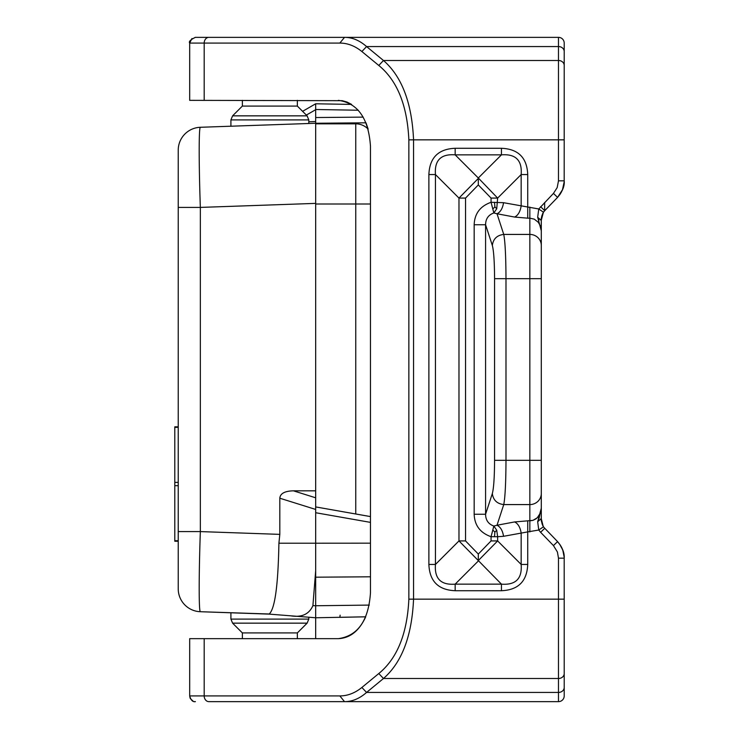 <?xml version="1.0" encoding="UTF-8"?>
<svg xmlns="http://www.w3.org/2000/svg" width="739" height="739" viewBox="0 0 739 739"><rect width="100%" height="100%" fill="white"/><g stroke="black" fill="none" stroke-linecap="round" stroke-linejoin="round"><path stroke-width="1.11" d="M315.673 638.653L315.673 605.749L369.306 605.093M370.47 543.174L315.673 543.211L315.673 570.72L312.911 605.647C309.096 614.248 301.688 617.638 290.667 615.809L315.673 617.767L365.731 616.806M312.911 605.647L315.673 605.749L315.673 577.196L370.47 576.799M200.343 611.716A22.909 22.909 0 0 1 178.228 588.826A22.909 22.909 0 0 0 200.343 611.716L269.208 613.998C274.908 608.945 278.132 585.343 278.908 543.211L315.673 543.211L315.673 123.829L355.755 123.829A17.182 17.182 0 0 1 368.17 129.131L365.99 122.813L315.673 123.256L315.673 203.382L200.343 207.41L200.343 531.59A80.172 2.799 92 0 0 200.343 611.716L269.208 614.118L290.667 615.809M315.673 570.72L315.673 577.196M200.343 127.284A22.909 22.909 0 0 0 178.228 150.174L178.228 207.41L200.343 207.41A80.172 2.799 88 0 1 200.343 127.284L315.673 123.256L365.99 122.813M178.228 485.689L174.792 485.689L174.792 541.244L178.228 541.244L178.228 588.826L178.228 531.59L200.343 531.59L279.813 534.371L279.813 498.215C280.22 493.513 284.755 491.047 293.429 490.825L315.673 490.825M279.813 534.371L278.908 543.211M242.374 106.074L232.591 115.847L307.119 115.847L297.346 106.074L242.374 106.074L242.374 100.347M178.228 150.174L178.228 531.59M279.813 498.215L315.673 509.439L315.673 497.8L293.429 490.825M230.919 37.356L208.878 37.356A5.727 4.693 90 0 0 204.186 43.084L189.683 43.084L189.683 100.347L342.268 100.689L347.034 102.047L351.598 104.411L315.673 103.783L302.602 111.33L315.673 103.783L315.673 123.256M315.673 103.783L315.673 109.492L358.304 110.24M269.218 614.118L230.919 612.788L269.218 614.118M308.8 119.903L308.8 123.496L230.919 126.212L230.919 119.903L308.8 119.903L307.119 115.847M340.125 615.171L339.885 617.342M242.374 638.653L242.374 632.926L297.346 632.926L307.119 623.153L308.8 619.097L230.919 619.097L230.919 612.788M174.792 485.689L174.792 426.828L178.228 426.828M558.481 37.356A5.727 5.727 0 0 1 564.208 43.084L564.208 100.347L564.208 43.084A5.727 5.727 0 0 0 558.481 37.356A5.727 5.727 0 0 1 564.208 43.084L564.208 51.527A5.727 4.961 180 0 0 558.481 46.566L558.481 37.356A5.727 5.727 0 0 1 564.208 43.084A5.727 5.727 0 0 0 558.481 37.356L344.522 37.356L339.829 43.084C347.542 43.074 354.896 45.892 361.879 51.527L366.572 46.566L383.476 60.496C401.896 76.57 411.928 103.017 413.554 139.847L408.861 139.847L408.861 599.153C407.235 633.674 397.212 658.477 378.784 673.543L383.476 678.504L558.481 678.504L558.481 558.167L564.208 558.167C564.587 552.911 562.379 547.396 557.566 541.604L553.446 545.585L557.4 551.968L558.481 558.167M338.388 100.347C357.842 103.118 368.53 118.388 370.47 146.165L370.47 592.835C368.53 620.612 357.842 635.882 338.388 638.653C350.138 638.108 359.246 630.829 365.722 616.816L339.764 617.342M310.454 701.644L230.919 701.644M339.829 695.916L204.186 695.916A5.727 4.693 90 0 0 208.878 701.644L344.522 701.644C352.235 701.653 359.588 698.586 366.572 692.434L361.879 687.473C354.896 693.108 347.542 695.926 339.829 695.916L344.522 701.644L308.8 701.644M564.208 592.835L564.208 673.543L564.19 557.243L562.776 550.047L559.7 544.274L557.492 541.678M541.299 220.508L541.244 229.266M541.197 228.73L541.087 227.834M540.985 227.215L540.837 226.411M538.87 220.305L538.195 218.596M541.909 215.576L541.622 216.869M541.77 216.102L541.382 218.587M544.652 202.514L544.652 210.624L543.738 211.853M564.162 556.744L564.033 555.285M563.977 554.887L563.774 553.677M563.303 551.682L561.695 547.46M562.545 549.437L562 548.19M561.742 547.654L561.317 546.832M561.243 546.694L560.051 544.772M564.208 51.527L564.19 181.757L562.471 189.738L557.853 196.953M559.026 195.604L559.829 194.542M543.193 526.344L541.299 518.75M538.676 519.175L538.87 518.695M539.073 518.187L541.299 508.183L537.678 521.762L541.299 518.473C540.791 519.582 541.511 522.344 543.47 526.778L544.726 528.311L540.606 532.292L553.446 545.585M537.678 217.238L541.299 220.527L541.299 278.668L494.567 278.668L494.567 460.332C494.483 477.154 493.735 488.22 492.34 493.523C493.181 500.081 496.987 503.767 503.749 504.58L497.005 525.244L493.846 526.039L491.065 536.708L497.633 536.708L496.728 530.242L493.846 526.039C488.414 524.099 485.662 520.173 485.578 514.242L474.17 514.242C474.567 525.374 480.202 532.865 491.065 536.708L491.065 540.92L497.633 540.92L497.633 536.708L503.573 536.302L527.729 531.895L527.729 520.829L532.939 520.358L537.29 517.79L540.505 512.811L541.299 508.183L541.299 518.473L541.299 230.817L537.678 217.238L538.759 208.971L553.446 193.415L557.566 197.396C562.527 191.438 564.744 185.923 564.208 180.833L558.481 180.833L557.178 187.623L553.446 193.415M344.522 701.644L558.481 701.644L558.481 692.434L366.572 692.434L383.476 678.504C401.896 662.43 411.928 635.983 413.554 599.153L413.554 139.847L564.208 139.847L564.208 100.347M361.879 51.527L378.784 65.457L383.476 60.496L558.481 60.496L558.481 46.566L366.572 46.566C359.588 40.414 352.235 37.347 344.522 37.356L195.133 37.366M204.186 638.653L204.186 695.916L189.683 695.916L189.683 638.653L338.388 638.653M564.208 687.473L564.208 673.543A5.727 4.961 0 0 1 558.481 678.504L558.481 692.434A5.727 4.961 -0 0 0 564.208 687.473L564.208 695.916L564.208 687.473M558.481 701.644A5.727 5.727 0 0 0 564.208 695.916A5.727 5.727 0 0 1 558.481 701.644M491.703 701.644L483.592 701.644M344.522 37.356L342.776 37.356M483.592 37.356L491.703 37.356M540.606 532.292L538.759 530.029L537.678 521.762M527.729 564.448C527.027 581.26 518.27 590.027 501.448 590.72L501.448 584.152C515.683 585.242 522.251 578.674 521.161 564.448L527.729 564.448L527.729 531.895L538.759 530.029L543.424 526.815M494.567 460.332L505.984 460.332C505.892 482.761 505.143 497.513 503.749 504.58L529.845 504.58A11.454 11.067 0 0 0 541.299 493.523L541.299 460.332L529.845 460.332L529.845 218.171L534.251 219.141L538.297 222.291L540.505 226.189L541.299 230.817M541.299 493.523L541.299 508.238L540.505 512.811L538.297 516.709L535.849 518.954L532.939 520.358L529.845 520.829L529.845 531.895M541.299 220.25L543.424 212.185L538.759 208.971L503.573 202.698L491.065 202.292L493.846 212.961C488.414 214.901 485.662 218.827 485.578 224.758L474.17 224.758L474.17 514.242M540.606 206.708L544.726 210.689L557.566 197.396M501.448 590.72L455.159 590.72L455.159 584.152C440.924 585.242 434.356 578.674 435.447 564.448L428.879 564.448L428.879 174.552L435.447 174.552C434.356 160.326 440.924 153.758 455.159 154.848L501.448 154.848L478.309 177.997L455.159 154.848L455.159 148.28C438.338 148.982 429.581 157.74 428.879 174.552M478.309 561.003L455.159 584.152L501.448 584.152L478.309 560.568L497.633 540.92L521.161 564.448L521.161 533.004C520.191 527.249 518.002 523.563 514.593 521.937L527.729 520.829M478.309 184.944L478.309 178.432L458.974 198.08L458.974 540.92L465.542 540.92L478.309 554.056L478.309 560.568L458.974 540.92L435.447 564.448L435.447 174.552L458.974 198.08L465.542 198.08L478.309 184.944L491.065 198.08L491.065 202.292C480.202 206.135 474.567 213.626 474.17 224.758M529.845 520.829L529.845 460.332L505.984 460.332L505.984 278.668C505.892 256.239 505.143 241.487 503.749 234.42C496.987 235.233 493.181 238.919 492.34 245.477C493.735 250.78 494.483 261.846 494.567 278.668M541.299 245.477A11.454 11.067 0 0 0 529.845 234.42L503.749 234.42L497.005 213.756L493.846 212.961L496.728 208.758L497.633 198.08L491.065 198.08M455.159 148.28L501.448 148.28C518.27 148.973 527.027 157.74 527.729 174.552L521.161 174.552L497.633 198.08L478.309 177.997M501.448 148.28L501.448 154.848C515.683 153.758 522.251 160.326 521.161 174.552L521.161 205.996C520.191 211.751 518.002 215.437 514.593 217.063L497.005 213.756C500.423 212.139 502.612 208.444 503.573 202.698M492.811 208.989L494.881 206.92L496.728 208.758M494.881 206.92L494.511 202.292M514.593 521.937L497.005 525.244C500.423 526.861 502.612 530.556 503.573 536.302M496.728 530.242L494.881 532.08L492.811 530.011M494.881 532.08L494.511 536.708M370.47 522.381L315.673 512.727M370.47 516.589L341.335 511.453M308.8 121.778L315.673 121.538M306.343 115.081L315.673 109.695M363.2 117.122L315.673 117.538M242.374 632.926L232.591 623.153L307.119 623.153M178.228 540.736L174.792 540.736M178.228 482.373L174.792 482.373M178.228 427.327L174.792 427.327M370.47 204.001L315.673 204.001M368.17 129.131A17.182 17.182 0 0 0 355.755 123.829L355.755 513.984M361.879 687.473L378.784 673.543M564.208 599.153L408.861 599.153M378.784 65.457C397.212 80.523 407.235 105.326 408.861 139.847M339.829 43.084L204.186 43.084L204.186 100.347M564.208 65.457A5.727 4.961 180 0 0 558.481 60.496L558.481 180.833M455.159 590.72C438.338 590.018 429.581 581.26 428.879 564.448M527.729 174.552L527.729 218.171L529.845 218.171L529.845 207.105M492.34 245.477L485.578 224.758L485.578 514.242L492.34 493.523M465.542 540.92L465.542 198.08M478.309 554.056L491.065 540.92M514.593 217.063L527.729 218.171M370.47 516.579L315.673 506.917M308.8 617.222L308.8 619.097M195.41 37.356C190.486 39.694 188.574 41.596 189.683 43.084L191.974 38.502M479.629 701.644L492.386 701.644M194.588 701.588L195.41 701.644C192.833 702.142 190.921 700.23 189.683 695.916L190.099 698.059M190.394 698.678L193.165 701.191M541.308 219.871L541.327 219.326M542.287 214.495L542.518 213.94M542.823 213.303L543.174 212.675M563.173 551.174L563.709 553.28M561.446 192.029L559.691 194.856M557.566 541.604L544.098 527.609M541.373 520.284L541.456 521.087M541.973 523.591L542.832 525.706M492.386 37.356L479.583 37.356M544.726 210.689L543.47 212.222C541.613 216.268 540.883 219.04 541.299 220.527M297.346 632.926L297.346 638.653M297.346 106.074L297.346 100.347M232.591 623.153L230.919 619.097L232.591 623.153M232.591 115.847L230.919 119.903L232.591 115.847"/></g></svg>
